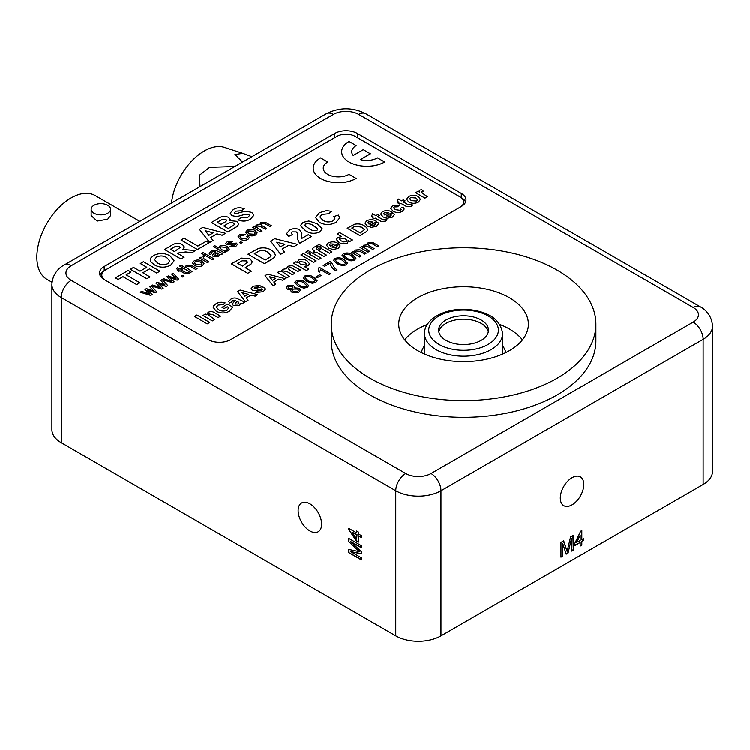 <?xml version="1.0" encoding="UTF-8"?>
<svg xmlns="http://www.w3.org/2000/svg" width="750" height="750" viewBox="0 0 750 750"><rect width="100%" height="100%" fill="white"/><g stroke="black" fill="none" stroke-linecap="round" stroke-linejoin="round"><path stroke-width="1.12" d="M209.691 322.453L207.225 323.869L194.428 316.462L196.884 315.038L209.691 322.453M220.519 316.172L218.053 317.597L213.253 314.822L208.931 313.959L208.209 314.972L214.772 319.491L212.316 320.934L202.959 315.534L205.416 314.091L206.766 314.869L208.097 312.356C210.488 311.269 212.691 311.428 214.734 312.834L220.519 316.172L218.053 317.616L213.253 314.85L208.931 313.978L208.209 314.981M206.766 314.869L206.7 314.316L206.766 314.869M228.909 307.781L227.241 306.816L224.128 308.616L221.991 307.387L227.569 304.144L232.706 307.116L229.228 311.363C224.869 313.566 220.528 313.528 216.206 311.25L213.169 307.406L213.572 305.953L215.963 303.834C218.663 302.175 221.709 301.866 225.113 302.916L223.144 304.641L218.062 305.109L216.384 307.228L218.559 309.741C221.203 311.363 223.987 311.512 226.912 310.209L228.909 307.762L227.241 306.797L224.128 308.616M235.444 300.356L232.387 300.441L232.003 301.988L229.537 303.028L228.769 301.509L230.822 299.231C233.287 297.666 235.744 297.619 238.209 299.109L244.8 302.156L242.334 303.6L240.919 303.15L239.325 305.522L233.466 305.672L232.275 304.097L235.209 300.244L232.387 300.422L232.003 301.969L229.537 303.009L228.769 301.528M260.053 285.384L257.925 287.016L255.178 287.259L254.184 288.159L255.094 288.694L261.778 286.866L264.347 287.484L265.481 289.144L263.203 291.741L255.787 292.613L257.925 290.981L261.403 290.672L262.509 289.641L262.181 289.097L255.431 290.738L252.234 290.175L251.156 288.656L253.312 286.256L260.053 285.384L257.925 287.016L255.178 287.278L254.419 288.591M285.328 278.756L282.712 280.266L278.681 279.178L273.769 282.019L275.644 284.344L273.019 285.863L265.059 275.681L267.666 274.172L285.328 278.756L282.712 280.284L278.681 279.206L273.778 282.028M275.644 284.344L273.019 285.881L265.059 275.681M316.172 260.972L313.706 262.387L300.909 255L303.375 253.556L316.172 260.953L313.706 262.387M321.094 258.131L318.637 259.547L309.281 254.128L311.737 252.703L321.094 258.131M310.425 251.972L307.969 253.387L305.831 252.159L308.297 250.716L310.425 251.972L307.969 253.387M317.541 247.434L316.228 248.034L316.359 249.309L316.997 249.675L318.797 248.634L320.606 249.675L318.816 250.725L326.344 255.075L323.888 256.519L316.341 252.159L315.028 252.919L313.219 251.878L314.531 251.1L312.272 249.113L313.781 247.359L316.144 246.347L317.541 247.434L316.228 248.053M331.922 251.878L329.466 253.294L320.109 247.894L322.575 246.459L331.922 251.859L329.466 253.294M321.262 245.719L318.797 247.144L316.669 245.906L319.125 244.462L321.262 245.719L318.797 247.144L316.669 245.887M337.097 246.506L336.684 245.719L339.469 244.462L340.134 246.019L338.222 248.409L333.066 249.562L328.959 248.269L326.559 245.353L328.312 242.953C331.866 241.359 335.203 241.584 338.325 243.609L332.091 247.209L336.412 247.369L336.684 245.7L337.097 246.497M340.134 246.019L338.222 248.428L333.066 249.581L328.959 248.25L326.559 245.334M338.325 243.609L332.109 247.219M367.603 229.763L366.816 231.394L359.981 235.678L347.184 228.291L354.544 224.297C358.331 223.528 361.603 224.053 364.369 225.872L366.703 227.672L367.603 229.763L366.816 231.412L359.981 235.659L347.184 228.291M379.509 215.691L377.719 216.722L381.722 219.028L384.309 219.713L385.097 218.991L387.056 219.834L385.406 221.194L381.234 221.522L375.244 218.156L374.091 218.812L372.291 217.772L373.434 217.088L371.634 216.066L372.619 213.778L375.9 215.672L377.7 214.622L379.509 215.672L377.7 216.713M373.416 217.097L371.634 216.066M391.238 215.241L390.825 214.453L393.619 213.206L394.284 214.753L392.372 217.144L387.216 218.297L383.1 216.984L380.7 214.078L382.462 211.688C386.016 210.103 389.344 210.319 392.466 212.353L386.231 215.953L390.562 216.103L390.825 214.434L391.238 215.231M394.284 214.753L392.372 217.162L387.216 218.325L383.1 217.012L380.7 214.069M392.466 212.353L386.25 215.963M421.95 191.756L421.369 192.478L427.416 196.725L424.959 198.169L415.603 192.769L418.059 191.325L419.372 192.075L419.062 191.062L419.756 190.153L421.697 189.628L423.469 191.334L421.369 192.469M419.353 192.066L419.062 191.062M334.866 218.578L333.806 216.581L338.447 215.119L339.722 217.903L335.963 222.422C330.478 225.244 324.984 225.262 319.5 222.469L315.562 217.631L319.434 212.7L326.597 210.638L331.481 211.341L328.528 213.797L321.928 214.444L319.913 217.05L322.838 220.237C326.044 222.3 329.456 222.516 333.075 220.894L334.866 218.569L333.806 216.581M305.409 230.653L300.544 225.488L303.009 222.422L308.831 221.016L317.25 223.828L322.125 228.703L319.669 232.069C314.494 234.15 309.741 233.681 305.409 230.653L300.553 225.787M322.125 228.994L319.669 232.05C314.494 234.131 309.741 233.653 305.409 230.634M271.284 259.762L264.403 263.738L247.95 254.231L258.394 248.541C263.372 247.312 267.75 247.894 271.519 250.284L274.462 252.628L275.438 255.422L274.172 257.672L264.403 263.709L247.95 254.213M275.438 255.45L274.172 257.691L271.284 259.744M341.663 151.762L341.663 151.734A25.172 14.531 0 0 0 341.663 151.762A25.172 14.531 0 0 0 357.206 165.188A25.172 14.531 0 0 0 384.628 162.037L377.512 157.903A15.103 8.719 180 0 1 360.328 159.609L370.397 153.816L363.272 149.681L353.203 155.494A15.103 8.719 180 0 1 351.731 151.734A15.103 8.719 180 0 1 356.156 145.594L349.041 141.459A25.172 14.531 0 0 0 341.663 151.734A25.172 14.531 0 0 0 357.206 165.159A25.172 14.531 0 0 0 384.628 162.009M362.7 247.416L363.6 245.287L367.219 244.913L368.166 242.653L373.275 242.794L378.75 245.963L377.344 246.797L372.384 243.928L369.094 243.6L368.306 244.641L369.534 246L374.109 248.634L372.703 249.469L367.594 246.516L364.462 246.253L363.703 247.284L369.469 251.316L368.062 252.15L360.047 247.519L361.453 246.694L362.7 247.416L362.55 246.769L362.691 247.406M367.219 244.913L367.069 244.2L367.219 244.913M374.109 248.634L372.703 249.469L367.594 246.497L364.462 246.272L363.703 247.294M361.012 256.219L359.606 257.034L351.591 252.403L352.997 251.569L354.113 252.216L355.303 250.078L359.784 249.731L366.075 253.294L364.669 254.109L359.887 251.344L356.175 251.062L355.266 252.253L361.012 256.2L359.606 257.034L351.591 252.384M355.931 258.356L354.544 260.1L351.038 260.925L345.478 258.947L342.056 255.459L343.434 253.688C346.772 252.516 349.8 252.909 352.509 254.859L355.931 258.356L354.544 260.119L351.038 260.906L345.478 258.919L342.056 255.431M335.7 270.834C332.409 268.612 330.581 266.044 330.216 263.119L324.591 266.372L323.184 265.556L330.216 261.478L331.35 262.134L334.613 268.003L337.106 270L335.7 270.816C332.409 268.594 330.581 266.025 330.216 263.1L324.591 266.372M330.497 273.844L329.091 274.65L320.541 269.719L319.631 272.109L318.328 271.369L318.619 268.031L319.528 267.488L330.497 273.844M321.075 275.55L316.997 277.903L315.731 277.172L319.809 274.791L321.075 275.55L316.997 277.903M317.109 280.753L315.731 282.525L312.225 283.331L306.666 281.353L303.234 277.866L304.622 276.094C307.959 274.922 310.988 275.316 313.697 277.275L317.109 280.753L315.731 282.506L312.225 283.312L306.666 281.334L303.234 277.847M294.562 286.922L294.159 287.85L299.034 288.3L300.441 290.222L298.856 292.275L291.966 292.359L290.672 290.719L291.262 289.528L287.419 289.237L286.284 287.681L287.728 285.844L293.634 285.666L294.562 286.903L294.188 287.841M255.309 227.222L256.2 225.094L259.819 224.728L260.766 222.459L265.875 222.609L271.35 225.787L269.944 226.603L264.994 223.734L261.694 223.406L260.906 224.447L262.144 225.806L266.709 228.45L265.303 229.284L260.194 226.331L257.062 226.078L256.303 227.1L262.069 231.131L260.663 231.956L252.647 227.334L254.053 226.5L255.309 227.222L255.15 226.575L255.291 227.213M257.166 232.95L255.591 235.05C252.9 236.325 250.294 236.222 247.781 234.769L245.719 232.191L247.294 230.241C249.928 229.003 252.487 229.069 254.981 230.466L257.166 232.931L255.591 235.031C252.9 236.297 250.294 236.203 247.781 234.75L245.709 232.359M222.816 253.791L221.409 254.625L220.003 254.297L218.269 256.603L213.375 256.809L212.428 255.497L212.963 254.4L215.775 252.009L214.022 251.4L212.128 252L211.425 253.894L209.878 254.625L209.128 253.331L211.116 251.128L215.925 250.378L222.816 253.791L221.409 254.606L220.003 254.278L218.269 256.575L213.375 256.791L212.428 255.497M215.775 252.028L214.022 251.428L212.128 252.019L211.425 253.875L209.878 254.606L209.128 253.331M192.019 271.594L190.612 272.409L179.644 266.072L181.05 265.238L185.053 267.553L186.206 265.509L192.028 265.734L197.081 268.669L195.675 269.484L190.688 266.606L187.162 266.438L186.3 267.609L192.019 271.575L190.612 272.409L179.644 266.053M182.597 269.222L181.331 269.953L185.878 272.578L189.506 273.047L188.634 273.712L184.416 273.375L179.925 270.778L178.941 271.35L177.675 270.619L178.659 270.028L176.7 268.922L177.309 267.628L180.066 269.222L181.331 268.491L182.597 269.222L181.35 269.962M184.003 276.225L182.597 277.031L181.191 276.197L182.597 275.391L184.003 276.225M178.744 279.234L177.103 280.181L169.462 277.472L174.159 281.887L172.65 282.778L162.206 279.553L163.594 278.728L171.684 281.381L166.894 276.816L168.356 275.981L176.044 278.672L171.628 274.106L173.1 273.234L178.744 279.262L177.103 280.2L169.5 277.509M176.016 278.663L174.947 277.575M167.775 285.572L166.134 286.519L158.494 283.809L163.181 288.216L161.681 289.106L151.228 285.881L152.625 285.056L160.716 287.719L155.925 283.172L157.378 282.309L165.075 285.009L160.659 280.434L162.131 279.572L167.775 285.591L166.134 286.537L158.531 283.837M165.047 285L163.978 283.912M156.806 291.9L155.166 292.847L147.525 290.138L152.213 294.553L150.712 295.444L140.194 292.256L141.656 291.394L149.747 294.047L144.956 289.509L146.409 288.647L154.106 291.337L149.691 286.772L151.163 285.9L156.806 291.928L155.166 292.866L147.562 290.175M149.747 294.075L144.956 289.481M154.078 291.328L153.009 290.241M244.266 208.856L241.312 210.806L236.034 211.172L234.394 212.812L234.881 213.675L236.344 213.956C241.537 211.491 246.722 211.022 251.878 212.522L253.875 215.334L250.378 219.234C246.488 221.503 242.344 221.7 237.938 219.844L240.891 217.875L247.716 217.584L249.525 215.522L248.747 214.388L245.494 214.294L236.738 216.666L231.938 215.644L230.166 213.197L233.25 209.616C236.672 207.478 240.347 207.225 244.266 208.856L241.312 210.834L236.034 211.2L234.394 212.812L234.881 213.694M238.781 224.128L237.263 226.416L227.812 232.022L211.359 222.525L217.988 218.672C221.062 216.347 224.597 215.906 228.572 217.341L230.241 219.619L229.931 220.688L236.756 221.334L238.781 224.128L237.263 226.434L227.812 232.003L211.359 222.525M225.488 233.344L222.131 235.275L216.947 233.887L210.638 237.534L213.047 240.544L209.672 242.494L199.434 229.406L202.791 227.447L225.488 233.344L222.131 235.303L216.947 233.906L210.647 237.544M174.103 260.831L170.662 265.256C165.188 267.975 159.797 267.881 154.5 264.966L151.05 262.125L150.309 259.828L150.919 257.897L153.741 255.525C159.281 252.806 164.709 252.928 170.034 255.891L174.103 260.831L170.662 265.238C165.188 267.956 159.797 267.853 154.5 264.947L151.05 262.106L150.309 259.809M460.631 206.897A12.788 7.378 0 0 0 463.688 202.106A12.788 7.378 0 0 0 459.947 196.884L355.078 136.341A12.788 7.378 0 0 0 336.994 136.341L105.553 269.962A12.788 7.378 0 0 0 101.803 275.175A12.788 7.378 0 0 0 104.859 279.966M139.847 282.806L136.678 284.634L122.962 276.722L118.116 279.525L115.369 277.941L128.241 270.487L130.978 272.091L126.15 274.884L139.847 282.806L136.678 284.634L122.962 276.703L118.116 279.525L115.369 277.922M140.269 263.55L143.428 261.722L159.881 271.219L156.722 273.066L149.55 268.922L142.8 272.803L149.972 276.947L146.803 278.794L130.35 269.288L133.509 267.441L140.053 271.219L146.803 267.319L140.269 263.55L146.784 267.328M159.881 271.219L156.722 273.066L149.55 268.903L142.809 272.812M184.378 247.078L182.775 249.497L195.534 250.631L191.841 252.787L185.766 251.991L177.178 253.191L184.144 257.213L180.975 259.059L164.522 249.562L171.431 245.55C174.722 243.169 178.369 242.812 182.372 244.5L184.378 247.059L182.803 249.488M195.534 250.631L191.841 252.769L185.766 251.962L177.197 253.2M209.034 242.859L197.438 249.562L180.975 240.056L184.144 238.209L197.859 246.131L206.297 241.256L209.034 242.859L197.438 249.562L180.975 240.038M204 263.644L202.425 265.744C199.734 267.009 197.137 266.916 194.616 265.463L192.553 262.884L194.128 260.934C196.762 259.688 199.331 259.762 201.816 261.159L204 263.625L202.425 265.725C199.734 266.991 197.137 266.897 194.616 265.444L192.553 263.053M208.894 261.853L207.487 262.659L199.472 258.038L200.738 257.278L201.853 257.925L202.228 256.256L203.925 255.712L204.703 256.669L203.447 257.044L203.241 258.337L208.894 261.825L207.487 262.659L199.472 258.009M213.956 258.928L212.55 259.744L201.581 253.406L202.988 252.572L213.956 258.928M218.841 248.081L219.769 246.131C222.328 245.034 224.784 245.166 227.128 246.534L229.312 249.15L228.056 250.95L224.569 251.409L225.769 252.084L224.362 252.919L213.394 246.581L214.8 245.756L218.831 248.081M235.181 244.059L235.566 244.631L234.047 243.938L226.688 244.838L225.806 243.291L227.203 241.837L232.519 241.369L231.253 242.278L228.572 242.531L227.953 243.947L236.438 243.141L237.422 244.519L235.847 246.45L229.847 246.825L231.113 245.916L234.6 245.691L235.181 244.041L226.688 244.838L225.806 243.319M242.222 242.606L240.816 243.422L239.409 242.587L240.816 241.772L242.222 242.606M247.453 237.666L246.722 236.597L248.269 235.847L249.347 237.572L247.931 239.475C245.269 240.722 242.7 240.619 240.216 239.175L238.069 236.7L239.634 234.666L245.316 234.3L244.05 235.219L240.909 235.406L240 236.597L241.584 238.322L246.619 238.753L247.453 237.656L246.722 236.578M308.672 285.637L307.294 287.381L303.788 288.206L298.228 286.228L294.797 282.741L296.184 280.969C299.522 279.797 302.55 280.191 305.259 282.141L308.672 285.637L307.294 287.4L303.788 288.188L298.228 286.209L294.797 282.712M347.494 263.231L346.106 264.966L342.6 265.791L337.041 263.812L333.619 260.325L334.997 258.553C338.334 257.391 341.363 257.775 344.072 259.734L347.494 263.231L346.106 264.994L342.6 265.772L337.041 263.794L333.619 260.325M313.191 168.178L313.191 168.197A25.172 14.531 0 0 0 313.191 168.197A25.172 14.531 0 0 0 328.725 181.622A25.172 14.531 0 0 0 356.156 178.472L349.041 174.338A15.103 8.719 180 0 1 332.578 176.231A15.103 8.719 180 0 1 323.259 168.178A15.103 8.719 180 0 1 327.684 162.037L320.559 157.903A25.172 14.531 0 0 0 313.191 168.178A25.172 14.531 0 0 0 328.725 181.603A25.172 14.531 0 0 0 356.156 178.453M251.325 271.266L247.734 273.356L231.281 263.859L241.631 258.15L250.097 258.863L252.319 261.778L251.091 264.084L245.222 267.741L251.325 271.266L247.734 273.337L231.281 263.831M297.731 244.472L293.934 246.684L288.694 245.325L282.131 249.113L284.484 252.113L280.641 254.334L270.628 241.134L274.772 238.725L297.731 244.472L293.934 246.656L288.694 245.306L282.122 249.094M284.484 252.113L280.641 254.353L270.628 241.134M301.875 233.541L301.594 238.584L308.278 234.722L311.447 236.578L299.634 243.394L297.319 238.631L297.525 233.447L296.306 231.975L292.087 231.919L291.159 233.081L292.462 234.6L288.562 236.512L286.566 233.681L289.425 230.269C292.584 228.384 295.931 228.178 299.466 229.641L301.847 233.025L301.416 237.572M297.609 234.403L297.525 233.466M420.422 199.416L418.397 202.134C415.097 203.784 411.853 203.737 408.666 202.022L406.613 199.256L408.703 196.537C411.9 194.953 415.097 194.963 418.284 196.566L420.422 199.397L418.397 202.116C415.097 203.756 411.853 203.719 408.666 202.003L406.613 199.247M405.103 200.916L403.312 201.947L407.316 204.253L409.903 204.938L410.691 204.216L412.65 205.059L411 206.409L406.828 206.747L400.837 203.372L399.684 204.037L397.884 202.997L399.028 202.312L397.228 201.291L398.212 198.994L401.494 200.887L403.294 199.847L405.103 200.887L403.294 201.928M399.009 202.322L397.228 201.291M404.203 209.081L402.225 211.453C399.084 212.953 396.028 212.859 393.047 211.172L390.647 208.312L392.559 205.856L399.525 205.247L397.387 206.878L394.35 206.934L393.619 207.881L395.363 209.672L400.472 210.384L401.147 209.522L400.341 208.378L403.134 207.141L404.203 209.081L402.225 211.481C399.084 212.972 396.028 212.878 393.047 211.191L390.647 208.294M375.487 224.334L375.075 223.556L377.869 222.3L378.525 223.847L376.622 226.237L371.456 227.391L367.35 226.078L364.95 223.172L366.713 220.781C370.266 219.197 373.594 219.412 376.716 221.447L370.481 225.047L374.812 225.197L375.075 223.528L375.487 224.325M378.525 223.847L376.622 226.256L371.456 227.419L367.35 226.106L364.95 223.162M376.716 221.447L370.5 225.056M352.434 240.009L349.969 241.453L348.628 240.675L347.4 243.131C344.344 244.284 341.494 244.05 338.859 242.428L336.347 239.503L337.847 237.45L341.737 236.681L337.172 234.066L339.637 232.622L352.434 240.009L349.969 241.434L348.619 240.656L348.722 241.256M308.784 269.194L306.328 270.628L293.531 263.241L295.988 261.797L297.338 262.584L298.566 260.128C301.575 258.956 304.387 259.172 307.013 260.775L309.534 263.784L308.137 265.781L304.163 266.541L308.784 269.194L306.328 270.609L293.531 263.222M309.534 263.784L308.137 265.8L304.163 266.522M289.266 276.506L286.8 277.922L277.453 272.522L279.909 271.088L281.166 271.809L282.525 269.391L286.453 268.753L287.869 266.306L292.284 265.641L300.422 270.047L297.956 271.481L290.522 267.488L288.947 267.778L288.272 268.725L290.325 270.656L294.844 273.263L292.378 274.706L287.231 271.734L283.397 270.984L282.666 271.969L289.266 276.506M257.756 294.675L255.15 296.175L251.119 295.097L246.206 297.938L248.081 300.262L245.456 301.8L237.497 291.619L240.103 290.091L257.756 294.675L255.15 296.203L251.119 295.116L246.216 297.947M101.85 277.856A12.788 7.378 180 0 1 101.803 277.266L101.803 275.175M463.688 202.106L463.688 204.197A12.788 7.378 180 0 1 463.65 204.787M130.978 272.072L126.131 274.875M149.972 276.947L146.803 278.794M146.803 278.775L130.35 269.269M157.556 263.053C160.819 265.031 164.278 265.238 167.916 263.663L169.809 261.094L166.791 257.672C163.547 255.656 160.125 255.469 156.525 257.081L154.556 259.65L157.556 263.053M156.525 257.081L154.556 259.659M169.809 261.103L166.791 257.691C163.547 255.684 160.125 255.487 156.525 257.1M184.144 257.213L180.975 259.041L164.522 249.562M174.441 251.606L180.216 247.519L179.353 246.412L175.688 246.319L170.428 249.3L174.441 251.606M180.216 247.528L179.353 246.431L175.688 246.347L170.447 249.309M213.047 240.525L209.672 242.475L199.434 229.406M213.206 232.884L205.134 230.719L208.884 235.378L213.206 232.884M213.178 232.903L205.153 230.747M217.266 222.253L221.062 224.447L225.834 221.634L226.659 220.434L225.891 219.441L222.309 219.403L217.266 222.253M230.241 219.647L229.922 220.688M223.8 226.031L228.234 228.591L233.756 225.281L234.366 224.241L233.447 223.078C230.812 222.319 228.544 222.769 226.622 224.409L223.8 226.031M226.659 220.444L225.891 219.459L222.309 219.431L217.284 222.272M234.366 224.25L233.447 223.097C230.812 222.347 228.544 222.787 226.622 224.428L223.819 226.041M253.875 215.316L250.378 219.234C246.488 221.484 242.344 221.681 237.938 219.825M234.394 212.794L234.881 213.675M249.525 215.522L248.747 214.369L245.494 214.275L236.738 216.666L231.938 215.644L230.166 213.188M152.213 294.553L150.712 295.444M153.009 290.222L149.691 286.753M150.712 295.425L140.194 292.238M163.181 288.216L161.681 289.106M163.978 283.884L160.659 280.416M160.716 287.719L155.925 283.153M161.681 289.088L151.228 285.863M174.159 281.887L172.65 282.778M174.947 277.556L171.628 274.088M171.684 281.381L170.456 280.266M170.456 280.238L166.894 276.816M172.65 282.75L162.206 279.525M184.003 276.197L182.597 277.031L181.191 276.197M178.659 270.028L176.7 268.903M189.506 273.047L188.634 273.712L184.416 273.356L179.925 270.759L178.941 271.35M178.941 271.331L177.675 270.6M197.081 268.65L195.675 269.484L190.688 266.588L187.162 266.419L186.3 267.6M196.022 264.628L201.159 264.994L202.05 263.766L200.475 262.003L195.394 261.666L194.494 262.903L196.022 264.628M195.394 261.666L194.494 262.913M202.05 263.775L200.475 262.022L195.394 261.684M204.703 256.669L203.447 257.044M203.447 257.016L203.241 258.319L203.447 257.016M213.956 258.909L212.55 259.744L201.581 253.387M211.041 253.134L211.425 253.894M218.353 253.763L217.05 252.759L215.372 254.213L214.706 255.928L217.322 255.666L218.353 253.734L217.05 252.731L215.372 254.231L214.706 255.947L214.322 255.384M229.312 249.15L228.056 250.931L224.569 251.391M225.769 252.084L224.362 252.9L213.394 246.581M221.7 249.741L224.034 250.65L226.659 250.275L227.4 249.197L225.834 247.416L220.95 246.909L220.2 247.997L221.7 249.741M220.95 246.909L220.2 248.016M227.4 249.206L225.834 247.434L220.95 246.937M237.422 244.519L235.847 246.45M235.847 246.431L229.847 246.806M232.519 241.369L231.253 242.259L228.572 242.513L227.953 243.928L227.644 243.478M242.222 242.587L240.816 243.422M240.816 243.394L239.409 242.587M245.316 234.3L244.05 235.219L240.909 235.388L240 236.588M249.347 237.591L247.931 239.456C245.269 240.703 242.7 240.6 240.216 239.156L238.069 236.7M249.178 233.934L254.325 234.3L255.216 233.072L253.641 231.309L248.559 230.972L247.659 232.209L249.178 233.934M248.559 230.972L247.659 232.219M255.216 233.081L253.641 231.337L248.559 230.991M262.069 231.131L260.663 231.956L252.647 227.306M266.709 228.45L265.303 229.284L260.194 226.303L257.062 226.059L256.303 227.091M271.35 225.769L269.944 226.603L264.994 223.716L261.694 223.387L260.906 224.438M288.825 288.412L292.116 288.347L292.913 287.381L292.266 286.5L289.012 286.566L288.206 287.55L288.825 288.412M300.441 290.222L298.856 292.247L291.966 292.331L290.672 290.691M291.262 289.528L287.419 289.219L286.284 287.7M293.344 291.506L297.6 291.516L298.547 290.316L297.609 289.097L293.334 289.106L292.406 290.269L293.344 291.506M289.012 286.566L288.206 287.559M292.913 287.391L292.266 286.519L289.012 286.584M298.547 290.325L297.609 289.116L293.334 289.125L292.406 290.278M299.625 285.394C301.434 286.837 303.562 287.25 306.028 286.65L306.741 285.6L303.844 282.956C302.034 281.503 299.897 281.091 297.431 281.709L296.728 282.984L299.625 285.394M296.691 282.712L297.431 281.728C299.897 281.109 302.034 281.531 303.844 282.975L306.741 285.609M308.062 280.519C309.872 281.962 312 282.384 314.466 281.775L315.178 280.734L312.281 278.081C310.472 276.637 308.334 276.216 305.869 276.834L305.166 278.109L308.062 280.519M305.128 277.838L305.869 276.853C308.334 276.244 310.472 276.656 312.281 278.1L315.178 280.744M316.997 277.884L315.731 277.153M318.947 269.278L318.619 268.012M330.497 273.816L329.091 274.65L320.541 269.7L319.631 272.109L318.328 271.341M337.106 270L335.7 270.816M324.591 266.353L323.184 265.538M338.447 262.978C340.247 264.422 342.375 264.844 344.841 264.234L345.562 263.194L342.666 260.541C340.847 259.097 338.709 258.684 336.244 259.294L335.541 260.569L338.447 262.978M335.503 260.306L336.244 259.312C338.709 258.703 340.847 259.116 342.666 260.569L345.562 263.203M346.884 258.113C348.684 259.547 350.822 259.969 353.278 259.369L354 258.319L351.103 255.675C349.284 254.222 347.147 253.809 344.681 254.419L343.978 255.703L346.884 258.113M343.95 255.431L344.681 254.447C347.147 253.828 349.284 254.25 351.103 255.694L354 258.328M366.075 253.275L364.669 254.109L359.887 251.325L356.175 251.062M356.175 251.034L355.266 252.244M369.469 251.316L368.062 252.15L360.047 247.5M378.75 245.963L377.344 246.769L372.384 243.909L369.094 243.6M369.094 243.581L368.306 244.631M360.328 159.609L370.397 153.797M351.731 151.734A15.103 8.719 180 0 1 356.156 145.575M323.259 168.178A15.103 8.719 180 0 1 327.684 162.009M252.319 261.806L251.091 264.066L245.203 267.731M237.609 263.344L242.466 266.147L247.509 262.256L246.562 260.963L242.184 260.841L237.609 263.344L242.184 260.859L246.562 260.991L247.509 262.266M254.278 253.725L265.247 260.062L270.206 257.016L271.059 255.534L267.778 252.272C265.35 250.538 262.5 250.125 259.237 251.044L254.278 253.725L259.237 251.062C262.5 250.144 265.35 250.556 267.778 252.291L271.059 255.544M280.416 246.919L284.906 244.322L276.741 242.213L280.416 246.919M284.878 244.341L276.759 242.241M292.462 234.6L288.562 236.512M288.562 236.494L286.566 233.681M297.525 233.447L296.306 231.956L292.087 231.919M292.087 231.891L291.159 233.072M311.447 236.55L299.634 243.394L297.319 238.613M313.669 225.9L313.669 225.919C311.466 224.081 308.822 223.453 305.747 224.025L304.913 225.103L305.409 226.069L309.028 228.581C311.222 230.419 313.856 231.047 316.931 230.466L317.766 229.378L317.269 228.403L313.669 225.9C311.466 224.062 308.822 223.425 305.747 224.006L304.913 225.113M317.766 229.388L313.669 225.919M331.481 211.341L328.528 213.797L321.928 214.444M321.928 214.425L319.913 217.031M339.722 217.922L335.963 222.394C330.478 225.225 324.984 225.244 319.5 222.45L315.562 217.631M427.416 196.725L424.959 198.169M423.469 191.316L421.95 191.728M424.959 198.141L415.603 192.741M411.253 200.653L416.597 201.075L417.459 199.856L415.828 197.991L410.522 197.569L409.65 198.806L411.253 200.653M417.459 199.866L415.828 198.009L410.522 197.597L409.65 198.816M412.65 205.059L411 206.409L406.828 206.719L400.837 203.353L399.684 204.037M399.684 204.019L397.884 202.978M399.525 205.247L397.387 206.878L394.35 206.934M401.147 209.522L400.341 208.378M394.35 206.906L393.619 207.872M384.797 215.072L388.528 212.925L384.375 212.662L383.644 213.806L384.797 215.072M388.528 212.944L384.375 212.691L383.644 213.825M387.056 219.834L385.406 221.166L381.234 221.503L375.244 218.128L374.091 218.812L372.291 217.753M369.047 224.166L372.778 222.019L368.625 221.756L367.894 222.9L369.047 224.166M372.778 222.037L368.625 221.784L367.894 222.919M351.778 228.075L360.309 233.006L364.416 229.791L361.791 227.231L355.341 226.163L351.778 228.075L355.341 226.181L361.791 227.25L364.416 229.8M341.737 236.681L337.172 234.066M348.619 240.656L347.4 243.112C344.344 244.266 341.494 244.031 338.859 242.409L336.347 239.503M341.184 240.909L343.8 241.959L346.378 241.613L347.044 240.647L345.366 238.772L340.294 238.116L339.581 239.119L341.184 240.909M347.044 240.656L345.366 238.791L340.294 238.144L339.581 239.128M330.656 246.337L334.387 244.181L330.234 243.928L329.494 245.062L330.656 246.337M329.494 244.931L330.234 243.947L334.387 244.2M329.466 253.275L320.109 247.875M326.344 255.075L323.888 256.519L316.341 252.141L315.028 252.919M315.028 252.9L313.219 251.859M320.606 249.675L318.797 250.716M314.531 251.1L313.856 250.725M313.856 250.706L312.272 249.122M307.969 253.369L305.831 252.141M321.094 258.103L318.637 259.547L309.281 254.128M313.706 262.369L300.909 254.981M300.506 264.413L305.738 265.078L306.412 264.131L304.575 262.209L299.625 261.6L298.903 262.603L300.506 264.413M306.412 264.141L304.575 262.228L299.625 261.619L298.903 262.622M289.266 276.488L286.8 277.922L277.453 272.503M294.844 273.263L292.378 274.706L287.231 271.706L283.397 270.966L282.666 271.959M300.422 270.047L297.956 271.462L290.522 267.469L288.947 267.778M288.947 267.759L288.272 268.716M272.409 280.341L275.766 278.4L269.494 276.722L272.409 280.341M275.747 278.419L269.513 276.75M265.481 289.144L263.203 291.741M263.203 291.722L255.787 292.584M262.181 289.078L262.509 289.641L261.553 288.919L255.431 290.738L252.234 290.175L251.156 288.628M248.081 300.262L245.456 301.781L237.497 291.619M244.847 296.259L248.203 294.319L241.931 292.631L244.847 296.259M248.175 294.328L241.95 292.659M231.656 301.256L232.003 301.988M244.8 302.156L242.334 303.581L240.919 303.131L239.325 305.503L233.466 305.653L232.275 304.097M238.763 302.372L238.987 303.159L237.253 301.397L235.35 303.375L235.716 304.116L238.209 304.069L238.763 302.372L237.253 301.416L235.35 303.403L235.716 304.134L235.35 303.403M225.113 302.916L223.144 304.641L218.062 305.091L216.384 307.219M232.706 307.116L229.228 311.363C224.869 313.547 220.528 313.509 216.206 311.222L216.206 311.25M216.206 311.222L213.169 307.387M224.128 308.597L221.991 307.369M202.959 315.516L212.316 320.934M214.772 319.491L212.316 320.916M209.691 322.425L207.225 323.869L194.428 316.462M438.816 328.528A24.919 14.381 0 0 0 438.647 330.197A24.919 14.381 0 0 0 462.113 344.559A24.919 14.381 0 0 0 488.306 331.875A24.919 14.381 0 0 0 488.475 330.197A24.919 14.381 0 0 0 465.009 315.844A24.919 14.381 0 0 0 438.816 328.528M488.306 331.894A24.919 14.381 0 0 0 463.566 319.209A24.919 14.381 0 0 0 438.816 331.894M107.719 213.244A9.712 5.606 180 0 1 97.134 214.462A9.712 5.606 180 0 1 91.134 209.278A9.712 5.606 180 0 1 93.984 205.312A9.712 5.606 180 0 1 104.569 204.094A9.712 5.606 180 0 1 110.569 209.278A9.712 5.606 180 0 1 107.719 213.244M110.569 209.278L110.569 215.625L107.719 219.197L97.144 221.1L91.134 215.625L91.134 209.278M52.012 282.3L46.856 279.319A48.328 27.9 -60 0 1 39.441 240.591A48.328 27.9 -60 0 1 71.016 198A48.328 27.9 -60 0 1 95.184 195.609L139.819 221.381M572.053 504.797A16.612 9.591 120 0 0 582.9 490.163A16.612 9.591 120 0 0 580.35 476.85A16.612 9.591 120 0 0 572.053 477.675A16.612 9.591 120 0 0 561.197 492.309A16.612 9.591 120 0 0 563.747 505.622A16.612 9.591 120 0 0 572.053 504.797M309.872 503.775A16.612 9.591 -120 0 0 301.566 502.95A16.612 9.591 -120 0 0 299.016 516.262A16.612 9.591 -120 0 0 309.872 530.897A16.612 9.591 -120 0 0 318.178 531.722A16.612 9.591 -120 0 0 320.719 518.409A16.612 9.591 -120 0 0 309.872 503.775M369.994 378.234A132.328 76.397 0 0 0 514.2 394.791A132.328 76.397 0 0 0 595.894 324.206A132.328 76.397 0 0 0 557.128 270.188A132.328 76.397 0 0 0 412.922 253.622A132.328 76.397 0 0 0 331.228 324.206A132.328 76.397 0 0 0 369.994 378.234M331.228 324.206L331.228 340.912A132.328 76.397 0 0 0 369.994 394.931A132.328 76.397 0 0 0 514.2 411.497A132.328 76.397 0 0 0 595.894 340.912L595.894 324.206M509.4 297.75A64.819 37.425 0 0 0 438.759 289.631A64.819 37.425 0 0 0 398.738 324.206A64.819 37.425 0 0 0 417.722 350.672A64.819 37.425 0 0 0 488.372 358.781A64.819 37.425 0 0 0 528.384 324.206A64.819 37.425 0 0 0 509.4 297.75M522.441 339.872A64.819 37.425 0 0 0 509.4 329.062A64.819 37.425 0 0 0 499.847 324.516M427.284 324.516A64.819 37.425 0 0 0 404.691 339.872M421.35 352.613A42.516 24.544 180 0 1 424.528 345.806M502.594 345.806A42.516 24.544 180 0 1 505.772 352.613M361.406 557.794L361.406 559.875L348.6 552.488L348.6 549.347L359.466 551.653L348.6 541.388L348.6 538.275L361.406 545.662L361.406 547.753L350.569 541.5L361.406 551.691L361.406 553.875L350.569 551.541L361.406 557.794M61.256 442.697L395.756 635.822L395.756 490.716L61.256 297.591L61.256 442.697A31.959 18.45 180 0 1 51.891 429.647L51.891 284.541A31.959 18.45 180 0 0 61.256 297.591A14.062 8.119 120 0 1 71.194 280.369L405.703 473.484A17.897 10.331 0 0 0 431.016 473.484L693.197 322.125A17.897 10.331 0 0 0 693.197 307.509L358.688 114.384A17.897 10.331 0 0 0 333.375 114.384L71.194 265.753A17.897 10.331 0 0 0 71.194 280.369M361.406 535.622L361.406 537.516L358.284 535.716L358.284 542.156L356.644 541.209L348.769 529.659L348.769 528.328L356.644 532.875L356.644 530.981L358.284 531.928L358.284 533.822L361.406 535.622M562.781 556.097L560.972 557.137L560.972 542.353L563.691 540.788L567.131 551.344L570.591 536.803L573.281 535.256L573.281 550.031L571.472 551.072L571.472 538.566L568.059 553.041L566.175 554.138L562.781 543.591L562.781 556.097L560.972 556.716M440.963 635.822L703.134 484.453L703.134 339.347L440.963 490.716L440.963 635.822A31.959 18.45 180 0 1 395.756 635.822M581.812 545.1L580.172 546.047L580.172 542.456L574.594 545.672L574.594 543.778L580.659 531.178L581.812 530.513L581.812 539.606L583.453 538.659L583.453 540.553L581.812 541.5L581.812 545.1L580.172 545.634M334.734 133.434L104.194 266.531A15.984 9.225 0 0 0 99.516 273.056A15.984 9.225 0 0 0 104.194 279.581L208.162 339.609A15.984 9.225 0 0 0 230.766 339.609L461.297 206.512A15.984 9.225 0 0 0 465.984 199.987A15.984 9.225 0 0 0 461.297 193.463L357.338 133.434A15.984 9.225 0 0 0 334.734 133.434L334.734 137.606L104.194 270.712A15.984 9.225 0 0 0 99.928 275.147M693.197 322.125A14.062 8.119 60 0 1 703.134 339.347A31.959 18.45 180 0 0 712.5 326.297L712.5 471.403A31.959 18.45 180 0 1 703.134 484.453M465.572 202.069A15.984 9.225 0 0 0 461.297 197.634L357.338 137.606A15.984 9.225 0 0 0 356.503 137.166M335.559 137.166A15.984 9.225 0 0 0 334.734 137.606M563.447 540.928L567.131 551.344M572.916 535.462L573.281 550.031M572.916 549.825L571.472 550.65M568.059 553.041L571.472 538.566M567.694 552.834L566.062 553.781M562.416 555.881L562.781 543.591M574.594 545.259L580.172 542.456M581.447 530.728L581.812 539.606M583.088 538.875L583.453 540.553M583.088 540.347L581.812 541.5M581.447 541.294L581.447 544.894M580.172 535.237L576.253 542.4L580.172 540.553L580.172 535.237L576.619 542.606M361.406 559.453L348.6 552.488M348.966 552.281L348.966 549.422M348.6 541.388L359.466 551.653M348.966 541.172L348.966 538.481M361.406 547.331L350.569 541.5M361.406 553.584L350.569 551.541M361.406 537.103L358.284 535.716M358.284 541.744L356.644 541.209M357.009 541.003L348.769 529.659M349.134 529.444L349.134 528.534M357.009 531.188L356.644 532.875M356.644 538.875L357.009 534.562L352.031 532.106L356.644 538.875L356.644 534.769L352.031 532.106M242.616 153.291L224.419 147.394A46.566 26.878 120 0 0 204.159 151.041A46.566 26.878 120 0 0 171.506 203.081M234.834 166.519L209.644 167.334L199.359 175.284L200.006 186.628M251.869 156.684L242.766 153.338L234.928 154.519L242.531 162.075M459.028 356.034A39.038 22.537 180 0 1 424.528 333.647C424.088 318.825 445.875 307.659 467.887 309.469C489.066 311.691 500.634 319.744 502.594 333.647A39.038 22.537 180 0 1 459.028 356.034M467.606 310.238A34.819 20.1 0 0 0 428.981 327.863A34.819 20.1 0 0 0 459.516 350.166A34.819 20.1 0 0 0 498.141 332.541A34.819 20.1 0 0 0 467.606 310.238M431.016 473.484A14.062 8.119 60 0 1 440.963 490.716A31.959 18.45 180 0 1 395.756 490.716A14.062 8.119 120 0 1 405.703 473.484M357.338 137.606L357.338 133.434M461.297 197.634L461.297 193.463M104.194 270.712L104.194 266.531M333.375 114.384A14.062 8.119 60 0 0 326.344 113.691L64.162 265.05A14.062 8.119 60 0 1 71.194 265.753M326.344 113.691C339.469 107.138 352.594 107.138 365.719 113.691A14.062 8.119 120 0 0 358.688 114.384M712.5 326.297C711.909 314.841 704.353 308.972 700.228 306.806A14.062 8.119 120 0 0 693.197 307.509M424.528 333.647L424.528 354.084M502.594 333.647L502.594 354.084M64.162 265.05C60.113 267.178 52.5 273.009 51.891 284.541M700.228 306.806L365.719 113.691"/></g></svg>
